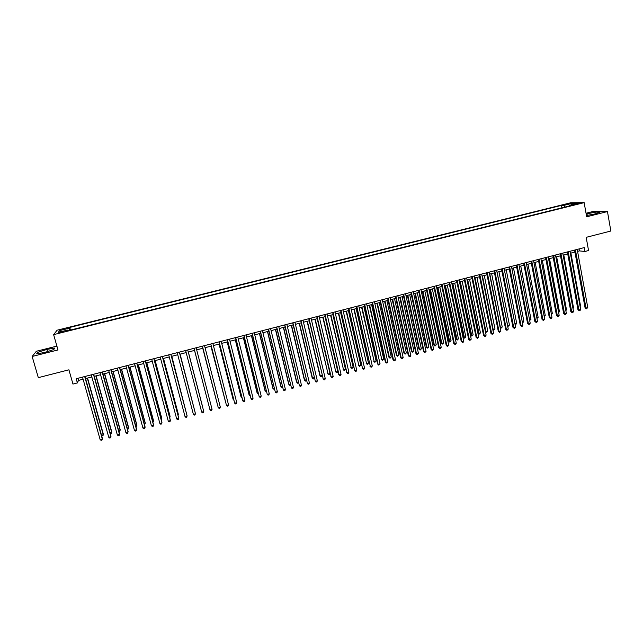 <?xml version="1.0" encoding="UTF-8"?>
<svg xmlns="http://www.w3.org/2000/svg" width="643" height="643" viewBox="0 0 643 643"><rect width="100%" height="100%" fill="white"/><g stroke="black" fill="none" stroke-linecap="round" stroke-linejoin="round"><path stroke-width="0.96" d="M61.021 332.552L64.003 331.354L61.591 331.772L58.609 332.97L61.021 332.552M56.897 346.111L36.37 351.263L32.15 356.463L38.315 377.65L68.914 369.813L72.964 384.064L77.385 382.923L78.47 380.423L83.1 379.225M570.743 202.762L57.098 330.205L53.626 334.641L584.149 202.649L570.743 202.762M584.149 202.649L586.673 216.795L607.458 211.563L593.417 211.394L586.038 213.251M607.458 211.563L610.85 231.022L586.183 237.339L588.546 250.537L584.937 251.477L584.238 247.595L76.204 378.743L77.385 382.923M575.887 203.919L573.034 204.868L579.415 203.357L575.887 203.919L575.983 204.442M68.238 330.615L67.965 329.996L67.386 330.824L571.78 205.374L569.256 205.382L569.071 206.049M67.965 329.996L58.224 332.415L59.598 330.606L69.195 328.227L69.749 327.432L561.443 205.398L563.879 205.39L571.748 203.437L577.221 203.405L569.256 205.382M32.15 356.463L57.991 349.953L53.626 334.641M577.575 251.373L579.423 250.899L584.937 251.477M85.543 378.598L91.845 376.967M94.264 376.34L100.557 374.716M102.952 374.097L109.246 372.466M111.609 371.855L117.902 370.231M120.241 369.629L126.534 367.997M128.841 367.402L135.143 365.771M137.417 365.184L143.71 363.552M145.961 362.974L152.262 361.342M154.481 360.771L160.782 359.14M162.976 358.577L169.27 356.945M171.44 356.391L177.733 354.759M179.871 354.205L186.173 352.581M188.286 352.034L194.572 350.403M196.678 349.864L202.939 348.241M205.053 347.694L211.274 346.087M213.404 345.54L219.576 343.941M221.722 343.386L227.863 341.795M230.017 341.24L236.118 339.665M238.288 339.102L244.348 337.535M246.526 336.972L252.546 335.413M254.741 334.85L260.72 333.299M262.931 332.728L268.87 331.193M271.097 330.623L276.996 329.095M279.231 328.517L285.098 326.998M287.341 326.419L293.168 324.908M295.426 324.329L301.221 322.826M303.488 322.239L309.243 320.753M311.525 320.166L317.24 318.687M319.531 318.092L325.213 316.629M327.512 316.034L333.162 314.572M335.477 313.969L341.079 312.522M343.41 311.919L348.98 310.481M351.319 309.878L356.849 308.447M359.204 307.836L364.702 306.414M367.065 305.803L372.522 304.396M374.893 303.777L380.326 302.379M382.706 301.76L388.099 300.369M390.494 299.751L395.847 298.36M398.258 297.741L403.579 296.367M405.99 295.74L411.279 294.373M413.706 293.747L418.963 292.388M421.398 291.753L426.614 290.403M429.066 289.776L434.25 288.434M436.71 287.799L441.854 286.465M444.329 285.83L449.441 284.503M451.925 283.86L457.004 282.55M459.496 281.907L464.543 280.597M467.043 279.954L472.058 278.652M474.574 278.009L479.557 276.715M482.073 276.064L487.024 274.786M489.556 274.135L494.475 272.857M497.015 272.206L501.902 270.944M504.45 270.285L509.304 269.023M511.86 268.364L516.683 267.118M519.255 266.451L524.037 265.213M526.617 264.546L531.375 263.317M533.963 262.649L538.689 261.428M541.293 260.753L545.979 259.539M548.592 258.864L553.253 257.666M555.874 256.983L560.503 255.785M563.131 255.11L567.729 253.921M570.365 253.238L574.93 252.056M579.07 248.929L579.423 250.899M77.875 378.309L78.47 380.423M564.948 207.078L563.879 205.39M561.894 207.834L561.443 205.398M70.497 330.052L69.749 327.432M69.195 328.227L69.532 330.293M571.418 204.844L571.748 203.437M59.598 330.606L61.117 331.7M586.448 215.542L595.273 213.878L600.064 212.102L595.86 212.045L586.183 214.023M36.643 353.851L44.648 352.468L53.787 349.535L54.84 348.032L46.939 349.406L37.881 352.292L36.643 353.851M587.276 215.381L586.979 213.733M596.125 213.556L595.86 212.045M38.25 353.57L37.881 352.292M47.55 351.536L46.939 349.406M574.577 250.087L585.082 307.844L585.998 308.061L575.421 249.87M587.774 307.579L586.432 308.833L585.998 308.061L587.774 307.579L577.221 249.404M586.432 308.833L585.082 307.844M580.01 306.02L580.525 305.883L570.88 253.101M580.525 305.883L580.115 306.574M567.367 251.952L577.969 309.765L578.869 309.99L568.195 251.734M580.653 309.508L580.026 310.569L579.311 310.762L578.869 309.99L580.653 309.508L570.003 251.268M579.311 310.762L577.969 309.765M560.133 253.816L570.831 311.702L571.715 311.927L560.953 253.607M573.508 311.437L572.889 312.498L572.174 312.691L571.715 311.927L573.508 311.437L562.762 253.141M572.174 312.691L570.831 311.702M552.884 255.689L563.678 313.639L564.546 313.864L553.687 255.48M566.346 313.382L565.727 314.443L565.004 314.636L564.546 313.864L566.346 313.382L555.504 255.014M565.004 314.636L563.678 313.639M545.61 257.57L556.5 315.576L557.36 315.817L546.397 257.361M559.161 315.327L558.542 316.388L557.827 316.581L557.36 315.817L559.161 315.327L548.222 256.895M557.827 316.581L556.5 315.576M572.865 307.949L573.516 307.772L563.782 254.941M573.516 307.772L572.993 308.656M565.695 309.886L566.475 309.677L556.661 256.782M566.475 309.677L565.848 310.722M558.502 311.831L559.426 311.582L549.524 258.623M559.426 311.582L558.663 312.667M551.292 313.776L552.345 313.495L542.362 260.479M552.345 313.495L551.445 314.62M538.312 259.45L549.299 317.529L550.143 317.771L539.091 259.25M551.951 317.28L551.34 318.341L550.617 318.534L550.143 317.771L551.951 317.28L540.916 258.775M550.617 318.534L549.299 317.529M544.058 315.729L545.256 315.408L535.177 262.336M545.256 315.408L544.219 316.573M530.997 261.339L542.081 319.483L542.909 319.724L531.753 261.146M544.725 319.233L543.391 320.495L542.909 319.724L544.725 319.233L533.594 260.672M543.391 320.495L542.081 319.483M536.801 317.69L538.135 317.329L527.975 264.201M538.135 317.329L536.961 318.534M523.659 263.236L534.839 321.444L535.659 321.693L524.399 263.043M537.476 321.203L536.873 322.264L536.141 322.456L535.659 321.693L537.476 321.203L526.239 262.569M536.141 322.456L534.839 321.444M529.519 319.659L530.997 319.258L520.75 266.065M530.997 319.258L529.679 320.487M516.297 265.133L527.573 323.413L528.377 323.662L517.02 264.948M530.202 323.172L529.599 324.233L528.876 324.426L528.377 323.662L530.202 323.172L518.869 264.466M528.876 324.426L527.573 323.413M522.22 321.629L523.844 321.187L513.5 267.938M523.844 321.187L523.257 322.231L522.365 322.376M508.91 267.038L520.291 325.382L521.079 325.639L509.626 266.853M522.904 325.141L522.317 326.21L521.586 326.403L521.079 325.639L522.904 325.141L511.474 266.379M521.586 326.403L520.291 325.382M514.898 323.606L516.659 323.132L506.234 269.819M516.659 323.132L516.08 324.176L515.027 324.233M515.365 324.369L514.922 323.702M501.508 268.951L512.985 327.359L513.757 327.625L502.199 268.774M515.59 327.126L514.271 328.388L513.757 327.625L515.59 327.126L504.064 268.292M514.271 328.388L512.985 327.359M497.119 272.174L507.657 325.559L509.457 325.077L498.944 271.708M507.544 325.519L508.163 326.314L507.64 325.993M509.457 325.077L508.163 326.314M494.081 270.872L505.655 329.345L506.411 329.61L494.756 270.695M508.251 329.112L506.933 330.373L506.411 329.61L508.251 329.112L496.621 270.213M506.933 330.373L505.655 329.345M489.797 274.071L500.431 327.512L502.239 327.022L491.63 273.596M500.158 327.416L500.945 328.268L500.23 327.761M502.239 327.022L500.945 328.268M486.63 272.793L498.301 331.338L499.048 331.603L487.29 272.624M500.889 331.105L499.579 332.367L499.048 331.603L500.889 331.105L489.162 272.142M499.579 332.367L498.301 331.338M482.459 275.968L493.181 329.473L494.997 328.983L484.292 275.493M492.747 329.312L493.703 330.221L492.795 329.521M494.997 328.983L493.703 330.221M479.156 274.722L490.93 333.331L491.662 333.604L479.799 274.553M493.511 333.106L492.192 334.368L491.662 333.604L493.511 333.106L481.679 274.071M492.192 334.368L490.93 333.331M471.657 276.659L483.536 335.333L484.251 335.614L472.292 276.498M486.108 335.107L485.537 336.176L484.798 336.377L484.251 335.614L486.108 335.107L474.172 276.008M484.798 336.377L483.536 335.333M464.133 278.596L476.117 337.342L476.817 337.623L464.752 278.443M478.681 337.125L477.371 338.387L476.817 337.623L478.681 337.125L466.641 277.953M477.371 338.387L476.117 337.342M456.594 280.549L468.683 339.351L469.366 339.641L457.197 280.388M471.231 339.142L469.92 340.404L469.366 339.641L471.231 339.142L459.086 279.906M469.92 340.404L468.683 339.351M449.031 282.502L461.216 341.377L461.883 341.666L449.61 282.349M463.756 341.16L463.201 342.229L462.454 342.43L461.883 341.666L463.756 341.16L451.507 281.859M462.454 342.43L461.216 341.377M441.436 284.455L453.733 343.402L454.384 343.7L442.006 284.31M456.265 343.193L455.71 344.254L454.963 344.455L454.384 343.7L456.265 343.193L443.911 283.82M454.963 344.455L453.733 343.402M433.824 286.424L446.226 345.436L446.861 345.741L434.379 286.28M448.742 345.227L447.448 346.497L446.861 345.741L448.742 345.227L436.284 285.789M447.448 346.497L446.226 345.436M426.188 288.394L438.695 347.469L439.314 347.783L426.727 288.257M441.202 347.268L440.664 348.337L439.908 348.538L439.314 347.783L441.202 347.268L428.64 287.759M439.908 348.538L438.695 347.469M418.529 290.371L431.14 349.519L431.75 349.832L419.051 290.234M433.639 349.318L432.345 350.588L431.75 349.832L433.639 349.318L420.972 289.744M432.345 350.588L431.14 349.519M410.845 292.356L423.56 351.568L424.155 351.89L411.351 292.227M426.052 351.375L424.758 352.645L424.155 351.89L426.052 351.375L413.272 291.729M424.758 352.645L423.56 351.568M403.137 294.341L415.965 353.626L416.535 353.947L403.627 294.221M418.448 353.433L417.154 354.703L416.535 353.947L418.448 353.433L405.556 293.722M417.154 354.703L415.965 353.626M395.413 296.343L408.337 355.692L408.9 356.021L395.879 296.222M410.813 355.499L410.29 356.568L409.527 356.769L408.9 356.021L410.813 355.499L397.816 295.716M409.527 356.769L408.337 355.692M387.657 298.344L400.693 357.757L401.24 358.095L388.107 298.223M403.153 357.572L402.639 358.641L401.867 358.85L401.24 358.095L403.153 357.572L390.052 297.725M401.867 358.85L400.693 357.757M379.876 300.353L393.026 359.839L393.548 360.176L380.31 300.241M395.477 359.654L394.963 360.723L394.191 360.924L393.548 360.176L395.477 359.654L382.264 299.734M394.191 360.924L393.026 359.839M372.072 302.363L385.326 361.921L385.84 362.266L372.49 302.258M387.769 361.744L387.263 362.805L386.491 363.014L385.84 362.266L387.769 361.744L374.443 301.752M386.491 363.014L385.326 361.921M364.243 304.388L377.61 364.01L378.108 364.356L364.645 304.284M380.045 363.834L378.767 365.111L378.108 364.356L380.045 363.834L366.606 303.777M378.767 365.111L377.61 364.01M356.391 306.414L370.352 366.462L356.777 306.317M372.289 365.931L371.791 367L371.019 367.209L370.352 366.462L372.289 365.931L358.746 305.803M371.019 367.209L369.87 366.108M348.514 308.447L362.564 368.568L348.876 308.351M364.517 368.037L364.018 369.106L363.239 369.315L362.564 368.568L364.517 368.037L350.853 307.844M363.239 369.315L362.105 368.206M340.613 310.489L354.759 370.681L340.959 310.392M356.712 370.151L356.222 371.22L355.442 371.429L354.759 370.681L356.712 370.151L342.944 309.886M355.442 371.429L354.317 370.312M332.688 312.53L346.931 372.803L333.018 312.45M348.892 372.273L348.41 373.334L347.622 373.551L346.931 372.803L348.892 372.273L335.003 311.935M347.622 373.551L346.505 372.434M324.739 314.58L339.078 374.925L325.045 314.499M341.039 374.395L340.565 375.464L339.777 375.673L339.078 374.925L341.039 374.395L327.038 313.985M339.777 375.673L338.66 374.556M316.758 316.645L331.193 377.063L317.055 316.565M333.17 376.525L332.696 377.594L331.909 377.803L331.193 377.063L333.17 376.525L319.057 316.051M331.909 377.803L330.799 376.677M308.761 318.711L323.292 379.201L309.034 318.639M325.27 378.671L324.803 379.732L324.016 379.949L323.292 379.201L325.27 378.671L311.043 318.116M324.016 379.949L322.915 378.815M300.731 320.777L315.367 381.347L300.988 320.712M317.345 380.817L316.886 381.878L316.091 382.095L315.367 381.347L317.345 380.817L303.006 320.19M292.678 322.858L307.41 383.501L292.919 322.794M309.404 382.963L308.945 384.032L308.15 384.249L307.41 383.501L309.404 382.963L294.936 322.272M284.608 324.94L299.429 385.663L284.825 324.884M301.43 385.125L300.98 386.186L300.177 386.403L299.429 385.663L301.43 385.125L286.85 324.361M276.498 327.038L291.432 387.833L276.699 326.982M293.433 387.287L292.983 388.356L292.187 388.573L291.432 387.833L293.433 387.287L278.732 326.459M268.372 329.136L283.402 390.004L268.557 329.087M285.412 389.465L284.97 390.526L284.166 390.743L283.402 390.004L285.412 389.465L270.59 328.557M260.214 331.241L275.349 392.19L260.383 331.193M277.366 391.643L276.924 392.704L276.12 392.921L275.349 392.19L277.366 391.643L262.424 330.671M252.04 333.347L267.263 394.376L252.177 333.315M269.288 393.829L268.862 394.89L268.051 395.115L267.263 394.376L269.288 393.829L254.234 332.785M243.834 335.469L259.161 396.57L243.954 335.437M261.195 396.024L260.769 397.085L259.957 397.31L259.161 396.57L261.195 396.024L246.012 334.907M235.595 337.591L251.035 398.773L235.7 337.567M253.069 398.218L252.651 399.287L251.831 399.504L251.035 398.773L253.069 398.218L237.765 337.036M227.341 339.729L242.877 400.983L227.421 339.705M244.919 400.428L244.501 401.497L243.689 401.714L242.877 400.983L244.919 400.428L229.495 339.166M219.054 341.867L234.695 403.201L219.118 341.851M236.745 402.647L236.335 403.708L235.515 403.933L234.695 403.201L236.745 402.647L221.2 341.312M210.743 344.013L226.481 405.42L210.783 343.997M228.538 404.865L228.136 405.926L227.317 406.151L226.481 405.42L228.538 404.865L212.873 343.458M202.4 346.167L218.25 407.654L202.424 346.159M220.308 407.091L219.914 408.16L219.086 408.377L218.25 407.654L220.308 407.091L204.522 345.613M212.053 409.326L211.668 410.395L210.84 410.62L209.988 409.888L194.041 348.321L209.988 409.888L212.053 409.326L196.139 347.783M475.097 277.872L485.907 331.434L487.732 330.944L476.937 277.398M485.32 331.209L486.438 332.182L485.336 331.29M487.732 330.944L486.438 332.182M467.099 279.938L477.926 333.13L478.617 333.404L480.442 332.913L469.559 279.303M467.71 279.777L479.156 334.151L477.926 333.13M480.442 332.913L479.156 334.151M459.713 281.851L470.628 335.099L471.303 335.381L473.135 334.882L462.164 281.216M460.308 281.698L471.849 336.128L470.628 335.099M473.135 334.882L471.849 336.128M452.302 283.764L463.306 337.077L463.965 337.358L465.805 336.86L454.738 283.137M452.881 283.619L464.519 338.105L463.306 337.077M465.805 336.86L464.519 338.105M444.868 285.685L455.967 339.062L456.61 339.343L458.451 338.845L447.295 285.058M445.43 285.54L457.173 340.091L455.967 339.062M458.451 338.845L457.173 340.091M437.409 287.614L448.597 341.047L449.232 341.337L451.081 340.838L439.828 286.987M437.955 287.477L449.803 342.084L448.597 341.047M451.081 340.838L449.803 342.084M429.926 289.551L441.211 343.041L441.829 343.338L443.678 342.84L432.337 288.924M430.456 289.414L441.829 343.338L442.408 344.085L441.211 343.041M443.678 342.84L442.408 344.085M422.427 291.488L433.8 345.042L434.403 345.339L436.259 344.841L424.822 290.869M422.941 291.359L434.403 345.339L434.99 346.087L433.8 345.042M436.259 344.841L434.99 346.087M414.896 293.433L426.373 347.051L426.96 347.357L428.825 346.85L417.283 292.822M415.402 293.304L426.96 347.357L427.555 348.096L426.373 347.051M428.825 346.85L427.555 348.096M407.349 295.386L418.923 349.061L419.493 349.374L421.358 348.868L409.728 294.775M407.831 295.266L419.493 349.374L420.096 350.113L418.923 349.061M421.358 348.868L420.096 350.113M399.777 297.347L411.44 351.078L412.002 351.391L413.875 350.885L402.148 296.736M400.243 297.227L412.002 351.391L412.613 352.139L411.44 351.078M413.875 350.885L412.613 352.139M392.182 299.308L403.949 353.103L404.487 353.425L406.368 352.919L394.537 298.698M392.632 299.196L404.487 353.425L405.106 354.164L403.949 353.103M406.368 352.919L405.106 354.164M384.57 301.278L396.426 355.137L396.948 355.458L398.837 354.952L386.909 300.675M385.004 301.165L396.948 355.458L397.575 356.198L396.426 355.137M398.837 354.952L397.575 356.198M376.927 303.255L388.878 357.17L389.393 357.5L391.282 356.986L379.257 302.652M377.345 303.142L389.393 357.5L390.028 358.239L388.878 357.17M391.282 356.986L390.028 358.239M369.267 305.232L381.805 359.55L383.702 359.035L371.59 304.637M369.661 305.136L381.805 359.55L382.448 360.289L381.315 359.212M383.702 359.035L382.448 360.289M361.575 307.225L374.202 361.599L376.107 361.085L363.89 306.623M361.961 307.121L374.202 361.599L374.853 362.339L373.728 361.262M376.107 361.085L374.853 362.339M353.867 309.219L366.574 363.657L368.487 363.142L356.166 308.624M354.229 309.122L366.574 363.657L367.233 364.396L366.116 363.319M368.487 363.142L367.233 364.396M346.127 311.22L358.923 365.73L360.836 365.208L348.418 310.625M346.481 311.124L358.923 365.73L359.59 366.462L358.481 365.377M360.836 365.208L359.59 366.462M338.371 313.221L351.247 367.796L353.168 367.282L340.653 312.635M338.708 313.141L351.247 367.796L351.922 368.535L350.821 367.45M353.168 367.282L351.922 368.535M330.59 315.239L343.547 369.878L345.476 369.355L332.857 314.652M330.904 315.15L343.547 369.878L344.238 370.617L343.137 369.524M345.476 369.355L344.238 370.617M322.786 317.256L335.831 371.967L337.76 371.445L325.036 316.669M323.083 317.176L335.831 371.967L336.522 372.699L335.429 371.598M337.76 371.445L337.294 372.49L336.522 372.699M314.949 319.282L328.083 374.057L330.02 373.535L317.2 318.695M315.231 319.209L328.083 374.057L328.782 374.789L327.705 373.687M330.02 373.535L329.562 374.58L328.782 374.789M307.097 321.307L319.949 375.777L322.167 375.649M307.362 321.243L320.31 376.155L321.026 376.886L319.949 375.777M322.199 375.769L321.026 376.886M299.22 323.349L312.168 377.883L314.25 377.795M299.461 323.284L312.522 378.261L313.237 378.992L314.323 378.076M291.311 325.39L304.372 379.989L306.309 379.933M291.544 325.334L304.702 380.367L305.433 381.098L306.422 380.399M283.386 327.44L296.544 382.095L298.344 382.087M283.595 327.383L296.865 382.489L297.596 383.22L298.497 382.73M275.437 329.497L288.699 384.217L290.355 384.249M275.63 329.449L288.996 384.61L289.744 385.342L290.548 385.069M267.456 331.563L280.822 386.339L282.333 386.411M267.633 331.515L281.104 386.74L281.859 387.472L282.55 387.287M259.45 333.629L272.929 388.476L274.288 388.581M259.611 333.588L273.195 388.878L274.505 389.457M251.429 335.702L265.004 390.614L266.226 390.759M251.566 335.67L265.254 391.024L266.443 391.635M243.375 337.784L257.063 392.76L258.132 392.945M243.496 337.76L257.288 393.17L258.349 393.821M235.298 339.874L249.09 394.906L250.014 395.14M235.394 339.85L249.299 395.332L250.231 396.016M227.196 341.972L241.093 397.069L241.864 397.342M227.276 341.947L241.286 397.495L242.089 398.218M219.062 344.069L233.071 399.231L233.698 399.544M219.126 344.053L233.248 399.665L233.867 400.219M210.912 346.183L225.5 401.762M210.952 346.167L225.621 402.221M217.342 404.246L202.754 348.289L217.278 403.981M194.524 350.419L209.031 406.207M194.532 350.419L209.047 406.272M187.732 349.953L203.775 411.568L201.701 412.131L185.626 350.491M187.74 349.945L203.775 411.568L203.389 412.637L202.561 412.862L201.701 412.131M202.77 407.413L188.351 352.01L202.77 407.413M193.39 414.381L194.258 415.113L195.086 414.888L195.376 413.345L179.325 352.123L195.472 413.819L193.39 414.381L177.187 352.669M194.532 410.121L180.096 354.148M194.604 410.411L180.072 354.156M170.837 354.309L187.137 416.077L185.047 416.64L168.715 354.856M170.885 354.301L187.057 415.595L186.759 417.138L185.923 417.371L185.047 416.64M186.205 412.372L171.818 356.286M186.333 412.862L171.777 356.302M162.349 356.503L178.77 418.344L176.68 418.906L160.22 357.05M162.422 356.487L178.714 417.854L178.408 419.405L177.572 419.63L176.68 418.906M177.862 414.622L178.272 414.028L163.515 358.432M178.047 415.322L178.328 414.494L163.451 358.456M153.83 358.698L170.387 420.61L168.289 421.181L151.7 359.252M153.926 358.673L170.347 420.12L170.025 421.679L169.181 421.904L168.289 421.181M169.487 416.889L170.057 416.246L155.188 360.586M169.72 417.773L170.09 416.72L155.1 360.61M145.286 360.908L161.972 422.893L159.866 423.464L143.148 361.462M145.398 360.876L161.956 422.395L161.618 423.954L160.774 424.187L159.866 423.464M161.08 419.156L161.811 418.472L146.829 362.748M161.321 420.048L161.827 418.955L146.725 362.781M136.718 363.118L153.532 425.176L151.418 425.754L134.572 363.673M136.846 363.086L153.532 424.669L153.179 426.245L152.335 426.47L151.418 425.754M152.656 421.43L153.54 420.707L138.446 364.919M152.897 422.322L153.54 421.189L138.317 364.951M128.118 365.337L145.061 427.474L142.939 428.045L125.964 365.891M128.27 365.296L145.085 426.96L144.715 428.535L143.871 428.768L142.939 428.045M144.201 423.713L145.246 422.941L130.031 367.097M144.442 424.605L145.23 423.44L129.886 367.129M119.485 367.563L136.565 429.773L134.435 430.352L117.323 368.126M119.662 367.523L136.605 429.251L136.228 430.834L135.376 431.067L134.435 430.352M135.713 426.004L136.927 425.192L121.599 369.275M135.962 426.896L136.887 425.69L121.431 369.315M110.829 369.797L128.037 432.08L125.907 432.659L108.667 370.36M111.03 369.749L128.102 431.557L127.708 433.149L126.856 433.374L125.907 432.659M127.201 428.302L128.576 427.442L113.128 371.461M127.451 429.194L128.19 428.994L128.52 427.949L112.943 371.509M102.149 372.04L119.485 434.395L117.347 434.973L99.97 372.602M102.366 371.984L119.566 433.864L119.164 435.464L118.304 435.697L117.347 434.973M118.666 430.609L120.128 430.215L120.201 429.701L104.64 373.655M118.891 431.437L119.807 431.26L120.128 430.215L104.431 373.712M93.436 374.29L110.909 436.718L108.763 437.304L91.25 374.853M93.669 374.234L111.014 436.179L110.588 437.787L109.728 438.02L108.763 437.304M110.098 432.924L111.705 432.49L111.802 431.975L96.12 375.866M110.274 433.567L111.392 433.535L111.705 432.49L95.887 375.922M84.691 376.549L102.301 439.048L100.147 439.635L82.497 377.111M84.948 376.485L102.422 438.51L101.988 440.117L101.128 440.351L100.147 439.635M101.506 435.247L103.258 434.772L103.37 434.25L87.569 378.076M101.634 435.705L102.944 435.817L103.258 434.772L87.319 378.14M574.368 204.747L574.295 204.313"/></g></svg>
